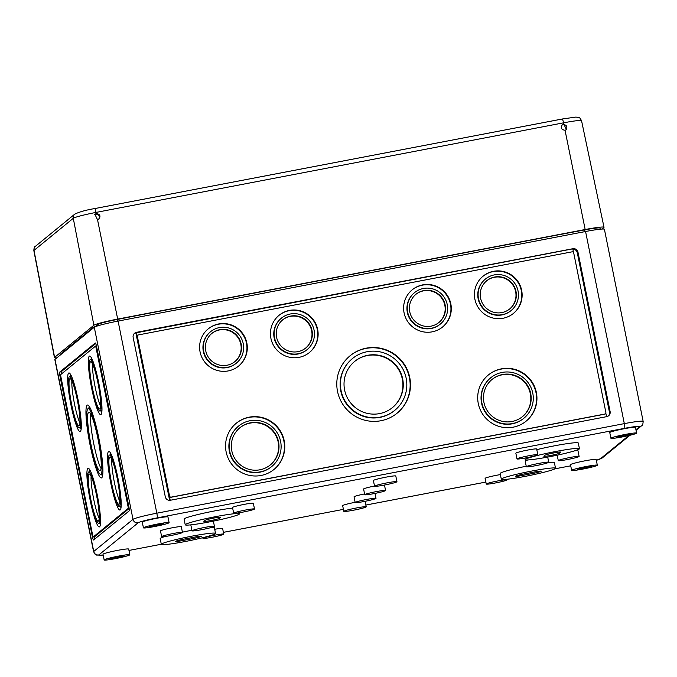 <?xml version="1.0" encoding="UTF-8"?>
<svg xmlns="http://www.w3.org/2000/svg" width="677" height="677" viewBox="0 0 677 677"><rect width="100%" height="100%" fill="white"/><g stroke="black" fill="none" stroke-linecap="round" stroke-linejoin="round"><path stroke-width="1.02" d="M94.281 327.236L133.014 519.352L93.739 551.467A21.833 1.557 -11.4 0 0 93.587 551.713L54.845 359.597A21.833 1.557 -11.4 0 1 54.998 359.352L94.281 327.236A21.833 1.557 -11.4 0 1 118.086 321.076L585.571 231.509A21.833 1.557 -11.4 0 1 604.409 229.283L643.15 421.399A21.833 1.557 168.6 0 0 624.312 423.624L585.571 231.509M559.744 234.58L584.691 229.901A17.754 1.269 -11.4 0 1 600.017 228.098L600.237 229.198M94.932 326.864L97.843 324.486A17.754 1.269 -11.4 0 1 117.206 319.476L142.119 314.593M118.526 556.105A13.1 0.939 -11.4 0 1 129.832 554.776A13.1 0.939 -11.4 0 1 117.18 558.28A13.1 0.939 -11.4 0 1 104.156 559.947A13.1 0.939 -11.4 0 1 118.526 556.105M116.139 558.06A7.278 0.516 168.6 0 0 124.128 555.927A7.278 0.516 168.6 0 0 116.893 556.849A7.278 0.516 168.6 0 0 109.86 558.796A7.278 0.516 168.6 0 0 116.139 558.06M572.86 248.721L136.542 332.322A4.367 4.316 50.7 0 0 133.149 337.4L165.29 496.791A4.367 4.316 50.7 0 0 170.401 500.244L606.719 416.643A4.367 4.316 50.7 0 0 610.112 411.565L577.972 252.174A4.367 4.316 50.7 0 0 572.86 248.721L573.385 252.309M93.604 539.975A4.367 0.584 79.2 0 1 93.57 539.992A4.367 0.584 79.2 0 1 92.233 536.125L60.092 376.742A4.367 0.584 79.2 0 1 59.745 372.054L95.271 343.011A4.367 0.584 79.2 0 1 95.305 342.985A4.367 0.584 79.2 0 1 96.642 346.852L128.782 506.244A4.367 0.584 79.2 0 1 129.129 510.932L93.604 539.975M104.156 559.947L103.006 554.26A13.1 0.939 -11.4 0 1 117.383 550.409A13.1 0.939 -11.4 0 1 128.689 549.081L129.832 554.776M571.642 470.38L570.491 464.693A13.1 0.939 -11.4 0 1 584.869 460.842A13.1 0.939 -11.4 0 1 596.175 459.514L597.317 465.201A13.1 0.939 -11.4 0 1 584.666 468.712A13.1 0.939 -11.4 0 1 571.642 470.38A13.1 0.939 -11.4 0 1 586.011 466.538A13.1 0.939 -11.4 0 1 597.317 465.201M343.806 511.347A11.424 0.821 -11.4 0 1 356.347 507.987A11.424 0.821 -11.4 0 1 366.206 506.828A11.424 0.821 -11.4 0 1 355.163 509.891A11.424 0.821 -11.4 0 1 343.806 511.347L342.655 505.651A11.424 0.821 -11.4 0 1 355.137 502.309M214.702 529.279A10.629 0.762 -11.4 0 1 222.606 528.432L223.757 534.128A10.629 0.762 -11.4 0 1 213.492 536.971A10.629 0.762 -11.4 0 1 202.931 538.325A10.629 0.762 -11.4 0 1 214.592 535.211A10.629 0.762 -11.4 0 1 223.757 534.128M486.255 484.047A10.629 0.762 -11.4 0 1 497.917 480.924A10.629 0.762 -11.4 0 1 507.081 479.841A10.629 0.762 -11.4 0 1 496.816 482.693A10.629 0.762 -11.4 0 1 486.255 484.047L485.104 478.351A10.629 0.762 -11.4 0 1 496.766 475.237A10.629 0.762 -11.4 0 1 500.379 474.594M182.409 532.164A27.655 1.98 -11.4 0 1 190.525 530.523A27.655 1.98 -11.4 0 1 191.904 530.26M211.664 527.4A27.655 1.98 -11.4 0 1 214.389 527.705L215.531 533.4A27.655 1.98 -11.4 0 1 188.815 540.805A27.655 1.98 -11.4 0 1 161.321 544.333A27.655 1.98 -11.4 0 1 191.667 536.209A27.655 1.98 -11.4 0 1 215.531 533.4M161.321 544.333L160.17 538.638A27.655 1.98 -11.4 0 1 164.934 536.514M548.362 462.535A27.655 1.98 -11.4 0 1 554.378 462.569L555.521 468.256A27.655 1.98 -11.4 0 1 528.805 475.66A27.655 1.98 -11.4 0 1 501.31 479.189A27.655 1.98 -11.4 0 1 531.657 471.074A27.655 1.98 -11.4 0 1 555.521 468.256M501.31 479.189L500.159 473.494A27.655 1.98 -11.4 0 1 526.232 466.225M355.18 502.529A10.629 0.762 -11.4 0 1 366.841 499.406A10.629 0.762 -11.4 0 1 376.006 498.331A10.629 0.762 -11.4 0 1 365.741 501.175A10.629 0.762 -11.4 0 1 355.18 502.529L354.029 496.833A10.629 0.762 -11.4 0 1 364.581 493.931M192.014 530.802A11.424 0.821 -11.4 0 1 204.556 527.451A11.424 0.821 -11.4 0 1 214.414 526.291A11.424 0.821 -11.4 0 1 203.379 529.346A11.424 0.821 -11.4 0 1 192.014 530.802L190.863 525.115A11.424 0.821 -11.4 0 1 191.236 524.81M526.334 466.749A11.424 0.821 -11.4 0 1 538.875 463.398A11.424 0.821 -11.4 0 1 548.734 462.23A11.424 0.821 -11.4 0 1 537.699 465.294A11.424 0.821 -11.4 0 1 526.334 466.749L525.191 461.054A11.424 0.821 -11.4 0 1 527.942 459.945M161.634 536.616L160.483 530.929A10.629 0.762 -11.4 0 1 172.144 527.806A10.629 0.762 -11.4 0 1 181.318 526.723L182.46 532.418A10.629 0.762 -11.4 0 1 172.195 535.262A10.629 0.762 -11.4 0 1 161.634 536.616A10.629 0.762 -11.4 0 1 173.295 533.501A10.629 0.762 -11.4 0 1 182.46 532.418M574.671 450.84A10.629 0.762 -11.4 0 1 577.972 450.73L579.114 456.425A10.629 0.762 -11.4 0 1 568.849 459.268A10.629 0.762 -11.4 0 1 558.288 460.622A10.629 0.762 -11.4 0 1 569.949 457.5A10.629 0.762 -11.4 0 1 579.114 456.425M364.742 494.709A10.629 0.762 -11.4 0 1 376.404 491.587A10.629 0.762 -11.4 0 1 385.568 490.512A10.629 0.762 -11.4 0 1 375.303 493.355A10.629 0.762 -11.4 0 1 364.742 494.709L363.591 489.014A10.629 0.762 -11.4 0 1 374.508 486.044M185.227 524.785A27.655 1.98 -11.4 0 1 215.582 516.661A27.655 1.98 -11.4 0 1 239.446 513.851A27.655 1.98 -11.4 0 1 212.722 521.256A27.655 1.98 -11.4 0 1 185.227 524.785L184.076 519.09A27.655 1.98 -11.4 0 1 214.431 510.966A27.655 1.98 -11.4 0 1 232.634 508.088M536.802 449.655A27.655 1.98 -11.4 0 1 554.421 445.83A27.655 1.98 -11.4 0 1 578.285 443.02L579.436 448.707A27.655 1.98 -11.4 0 1 552.711 456.112A27.655 1.98 -11.4 0 1 525.217 459.641A27.655 1.98 -11.4 0 1 555.572 451.525A27.655 1.98 -11.4 0 1 579.436 448.707M374.542 486.213L373.399 480.518A11.424 0.821 -11.4 0 1 385.941 477.167A11.424 0.821 -11.4 0 1 395.8 475.999L396.942 481.694A11.424 0.821 -11.4 0 1 385.907 484.757A11.424 0.821 -11.4 0 1 374.542 486.213A11.424 0.821 -11.4 0 1 387.083 482.853A11.424 0.821 -11.4 0 1 396.942 481.694M233.667 513.191L232.524 507.505A10.629 0.762 -11.4 0 1 244.185 504.382A10.629 0.762 -11.4 0 1 253.35 503.299L254.501 508.994A10.629 0.762 -11.4 0 1 244.236 511.837A10.629 0.762 -11.4 0 1 233.667 513.191A10.629 0.762 -11.4 0 1 245.328 510.077A10.629 0.762 -11.4 0 1 254.501 508.994M516.991 458.913L515.849 453.218A10.629 0.762 -11.4 0 1 527.51 450.095A10.629 0.762 -11.4 0 1 536.675 449.02L537.826 454.707A10.629 0.762 -11.4 0 1 527.561 457.559A10.629 0.762 -11.4 0 1 516.991 458.913A10.629 0.762 -11.4 0 1 528.652 455.79A10.629 0.762 -11.4 0 1 537.826 454.707M143.431 527.832L142.28 522.145A13.1 0.939 -11.4 0 1 156.658 518.294A13.1 0.939 -11.4 0 1 167.964 516.966L169.115 522.652A13.1 0.939 -11.4 0 1 156.455 526.164A13.1 0.939 -11.4 0 1 143.431 527.832A13.1 0.939 -11.4 0 1 157.809 523.99A13.1 0.939 -11.4 0 1 169.115 522.652M610.916 438.264L609.765 432.578A13.1 0.939 -11.4 0 1 624.143 428.727A13.1 0.939 -11.4 0 1 635.449 427.399L636.6 433.085A13.1 0.939 -11.4 0 1 623.94 436.597A13.1 0.939 -11.4 0 1 610.916 438.264A13.1 0.939 -11.4 0 1 625.294 434.422A13.1 0.939 -11.4 0 1 636.6 433.085M97.937 438.628A29.839 3.986 79.2 0 1 100.052 470.794A29.839 3.986 79.2 0 1 90.523 442.242A29.839 3.986 79.2 0 1 88.822 412.183A29.839 3.986 79.2 0 1 97.937 438.628M98.36 438.281A33.418 4.468 79.2 0 1 100.721 474.306A33.418 4.468 79.2 0 1 90.049 442.326A33.418 4.468 79.2 0 1 88.145 408.671A33.418 4.468 79.2 0 1 98.36 438.281M98.791 437.926A37.117 4.959 79.2 0 1 101.423 477.937A37.117 4.959 79.2 0 1 89.567 442.419A37.117 4.959 79.2 0 1 87.451 405.041A37.117 4.959 79.2 0 1 98.791 437.926M97.217 494.752A29.839 3.986 79.2 0 1 99.333 526.918A29.839 3.986 79.2 0 1 89.804 498.365A29.839 3.986 79.2 0 1 88.103 468.306A29.839 3.986 79.2 0 1 97.217 494.752M117.883 477.852A29.839 3.986 79.2 0 1 119.998 510.018A29.839 3.986 79.2 0 1 110.461 481.465A29.839 3.986 79.2 0 1 108.769 451.415A29.839 3.986 79.2 0 1 117.883 477.852M98.656 382.505A29.839 3.986 79.2 0 1 100.771 414.671A29.839 3.986 79.2 0 1 91.243 386.118A29.839 3.986 79.2 0 1 89.542 356.068A29.839 3.986 79.2 0 1 98.656 382.505M77.99 399.405A29.839 3.986 79.2 0 1 80.106 431.571A29.839 3.986 79.2 0 1 70.577 403.018A29.839 3.986 79.2 0 1 68.876 372.959A29.839 3.986 79.2 0 1 77.99 399.405M92.741 535.702L60.49 374.753L95.685 345.989L128.385 508.224L93.206 536.988L92.741 535.702M129.146 508.486L94.619 536.717L93.206 536.988M94.865 538.943L94.425 536.759M77.313 399.963A24.017 3.207 79.2 0 1 79.014 425.85A24.017 3.207 79.2 0 1 71.339 402.866A24.017 3.207 79.2 0 1 69.976 378.68A24.017 3.207 79.2 0 1 77.313 399.963M77.559 399.76A26.141 3.495 79.2 0 1 79.412 427.94A26.141 3.495 79.2 0 1 71.06 402.925A26.141 3.495 79.2 0 1 69.57 376.59A26.141 3.495 79.2 0 1 77.559 399.76M98.224 382.86A26.141 3.495 79.2 0 1 100.078 411.041A26.141 3.495 79.2 0 1 91.725 386.025A26.141 3.495 79.2 0 1 90.236 359.699A26.141 3.495 79.2 0 1 98.224 382.86M79.945 423.066A24.017 3.207 79.2 0 1 74.174 402.324A24.017 3.207 79.2 0 1 71.872 380.923M97.97 383.064A24.017 3.207 79.2 0 1 99.671 408.959A24.017 3.207 79.2 0 1 92.004 385.975A24.017 3.207 79.2 0 1 90.633 361.78A24.017 3.207 79.2 0 1 97.97 383.064M117.451 478.207A26.141 3.495 79.2 0 1 119.296 506.388A26.141 3.495 79.2 0 1 110.952 481.372A26.141 3.495 79.2 0 1 109.462 455.046A26.141 3.495 79.2 0 1 117.451 478.207M100.611 406.166A24.017 3.207 79.2 0 1 94.839 385.433A24.017 3.207 79.2 0 1 92.537 364.031M117.197 478.411A24.017 3.207 79.2 0 1 118.898 504.297A24.017 3.207 79.2 0 1 111.231 481.322A24.017 3.207 79.2 0 1 109.86 457.127A24.017 3.207 79.2 0 1 117.197 478.411M96.786 495.107A26.141 3.495 79.2 0 1 98.639 523.287A26.141 3.495 79.2 0 1 90.286 498.272A26.141 3.495 79.2 0 1 88.797 471.937A26.141 3.495 79.2 0 1 96.786 495.107M119.837 501.513A24.017 3.207 79.2 0 1 114.066 480.78A24.017 3.207 79.2 0 1 111.764 459.378M96.532 495.31A24.017 3.207 79.2 0 1 98.233 521.197A24.017 3.207 79.2 0 1 90.566 498.213A24.017 3.207 79.2 0 1 89.195 474.027A24.017 3.207 79.2 0 1 96.532 495.31M99.172 518.413A24.017 3.207 79.2 0 1 93.401 497.671A24.017 3.207 79.2 0 1 91.099 476.269M61.582 373.865L61.158 371.775L95.711 343.527M414.586 292.633L414.248 292.913A20.318 20.082 50.7 0 0 431.114 328.506A20.318 20.082 50.7 0 0 439.974 324.368L440.312 324.088A20.318 20.082 50.7 0 0 442.995 295.646A20.318 20.082 50.7 0 0 409.238 316.87A20.318 20.082 50.7 0 0 440.312 324.088M442.479 327.093A24.017 23.737 50.7 0 0 445.483 293.615A24.017 23.737 50.7 0 0 412.081 289.908M432.188 331.84A24.017 23.737 50.7 0 0 445.83 293.336A24.017 23.737 50.7 0 0 405.929 318.41A24.017 23.737 50.7 0 0 432.188 331.84M485.417 279.059L485.079 279.339A20.318 20.082 50.7 0 0 501.945 314.932A20.318 20.082 50.7 0 0 510.805 310.802L511.143 310.523A20.318 20.082 50.7 0 0 513.826 282.081A20.318 20.082 50.7 0 0 480.069 303.296A20.318 20.082 50.7 0 0 511.143 310.523M513.31 313.519A24.017 23.737 50.7 0 0 516.314 280.041A24.017 23.737 50.7 0 0 482.913 276.334M503.019 318.266A24.017 23.737 50.7 0 0 516.661 279.762A24.017 23.737 50.7 0 0 476.76 304.845A24.017 23.737 50.7 0 0 503.019 318.266M281.429 318.148L281.082 318.427A20.318 20.082 50.7 0 0 297.956 354.02A20.318 20.082 50.7 0 0 306.808 349.882L307.146 349.603A20.318 20.082 50.7 0 0 309.838 321.16A20.318 20.082 50.7 0 0 276.081 342.376A20.318 20.082 50.7 0 0 307.146 349.603M309.321 352.607A24.017 23.737 50.7 0 0 312.325 319.129A24.017 23.737 50.7 0 0 278.916 315.423M299.022 357.354A24.017 23.737 50.7 0 0 312.664 318.85A24.017 23.737 50.7 0 0 272.763 343.924A24.017 23.737 50.7 0 0 299.022 357.354M210.598 331.713L210.251 331.992A20.318 20.082 50.7 0 0 227.125 367.586A20.318 20.082 50.7 0 0 235.977 363.456L236.315 363.177A20.318 20.082 50.7 0 0 239.006 334.734A20.318 20.082 50.7 0 0 205.249 355.95A20.318 20.082 50.7 0 0 236.315 363.177M238.49 366.172A24.017 23.737 50.7 0 0 241.494 332.695A24.017 23.737 50.7 0 0 208.084 328.997M228.191 370.928A24.017 23.737 50.7 0 0 241.833 332.415A24.017 23.737 50.7 0 0 201.932 357.498A24.017 23.737 50.7 0 0 228.191 370.928M438.798 322.582A18.194 17.983 50.7 0 0 441.032 297.254A18.194 17.983 50.7 0 0 415.763 294.419M431.037 326.145A18.194 17.983 50.7 0 0 441.37 296.975A18.194 17.983 50.7 0 0 411.151 315.973A18.194 17.983 50.7 0 0 431.037 326.145M509.629 309.008A18.194 17.983 50.7 0 0 511.863 283.688A18.194 17.983 50.7 0 0 486.594 280.845M501.869 312.579A18.194 17.983 50.7 0 0 512.201 283.409A18.194 17.983 50.7 0 0 481.982 302.407A18.194 17.983 50.7 0 0 501.869 312.579M305.632 348.096A18.194 17.983 50.7 0 0 307.866 322.768A18.194 17.983 50.7 0 0 282.605 319.933M297.872 351.659A18.194 17.983 50.7 0 0 308.213 322.489A18.194 17.983 50.7 0 0 277.985 341.487A18.194 17.983 50.7 0 0 297.872 351.659M234.801 361.67A18.194 17.983 50.7 0 0 237.035 336.342A18.194 17.983 50.7 0 0 211.774 333.499M227.04 365.233A18.194 17.983 50.7 0 0 237.382 336.063A18.194 17.983 50.7 0 0 207.154 355.061A18.194 17.983 50.7 0 0 227.04 365.233M352.489 358.573L352.142 358.852A33.418 33.029 50.7 0 0 379.882 417.396A33.418 33.029 50.7 0 0 394.446 410.592L394.793 410.313A33.418 33.029 50.7 0 0 399.21 363.532A33.418 33.029 50.7 0 0 343.688 398.431A33.418 33.029 50.7 0 0 394.793 410.313M396.959 413.317A37.117 36.685 50.7 0 0 401.698 361.501A37.117 36.685 50.7 0 0 349.975 355.848M380.956 420.73A37.117 36.685 50.7 0 0 397.128 413.173A37.117 36.685 50.7 0 0 402.036 361.222A37.117 36.685 50.7 0 0 350.144 355.713A37.117 36.685 50.7 0 0 340.379 399.98A37.117 36.685 50.7 0 0 380.956 420.73M392.355 407.681A29.839 29.492 50.7 0 0 396.13 366.054A29.839 29.492 50.7 0 0 354.579 361.484M379.518 413.613A29.839 29.492 50.7 0 0 396.468 365.775A29.839 29.492 50.7 0 0 346.903 396.934A29.839 29.492 50.7 0 0 379.518 413.613M490.774 377.766L490.436 378.045A26.141 25.836 50.7 0 0 512.134 423.836A26.141 25.836 50.7 0 0 523.524 418.513L523.871 418.234A26.141 25.836 50.7 0 0 527.324 381.642A26.141 25.836 50.7 0 0 483.894 408.942A26.141 25.836 50.7 0 0 523.871 418.234M526.037 421.238A29.839 29.492 50.7 0 0 529.812 379.611A29.839 29.492 50.7 0 0 488.269 375.041M513.208 427.17A29.839 29.492 50.7 0 0 530.15 379.332A29.839 29.492 50.7 0 0 480.585 410.49A29.839 29.492 50.7 0 0 513.208 427.17M238.617 426.078L238.279 426.358A26.141 25.836 50.7 0 0 259.976 472.148A26.141 25.836 50.7 0 0 271.367 466.825L271.705 466.546A26.141 25.836 50.7 0 0 275.167 429.954A26.141 25.836 50.7 0 0 231.737 457.254A26.141 25.836 50.7 0 0 271.705 466.546M273.88 469.55A29.839 29.492 50.7 0 0 277.655 427.923A29.839 29.492 50.7 0 0 236.104 423.353M261.043 475.482A29.839 29.492 50.7 0 0 277.993 427.644A29.839 29.492 50.7 0 0 228.428 458.803A29.839 29.492 50.7 0 0 261.043 475.482M522.348 416.727A24.017 23.737 50.7 0 0 525.36 383.25A24.017 23.737 50.7 0 0 491.951 379.552M512.057 421.483A24.017 23.737 50.7 0 0 525.699 382.97A24.017 23.737 50.7 0 0 485.798 408.053A24.017 23.737 50.7 0 0 512.057 421.483M270.191 465.04A24.017 23.737 50.7 0 0 273.195 431.562A24.017 23.737 50.7 0 0 239.793 427.864M259.9 469.796A24.017 23.737 50.7 0 0 273.542 431.283A24.017 23.737 50.7 0 0 233.641 456.366A24.017 23.737 50.7 0 0 259.9 469.796M608.268 416.017A4.367 4.316 50.7 0 0 609.427 412.124L577.286 252.733A4.367 4.316 50.7 0 0 572.759 249.212M169.622 500.32L135.857 332.881A4.367 4.316 50.7 0 0 134.308 333.507M605.813 413.131L606.524 416.685M170.206 500.278L169.368 496.114A1.456 1.439 50.7 0 0 171.069 497.265L604.561 414.214A1.456 1.439 50.7 0 0 605.196 413.918L605.365 413.774A1.456 1.439 50.7 0 0 605.856 412.378L573.724 252.995A1.456 1.439 50.7 0 0 572.014 251.844L138.531 334.895A1.456 1.439 50.7 0 0 137.397 336.587L169.538 495.97A1.456 1.439 50.7 0 0 171.239 497.121L604.73 414.07A1.456 1.439 50.7 0 0 605.365 413.774M137.896 335.191L137.727 335.327A1.456 1.439 50.7 0 0 137.228 336.731L136.542 332.322M135.857 332.881L572.691 248.865M155.422 525.944A7.278 0.516 168.6 0 0 163.402 523.803A7.278 0.516 168.6 0 0 156.167 524.734A7.278 0.516 168.6 0 0 149.135 526.681A7.278 0.516 168.6 0 0 155.422 525.944M622.908 436.377A7.278 0.516 168.6 0 0 630.888 434.236A7.278 0.516 168.6 0 0 623.652 435.167A7.278 0.516 168.6 0 0 616.62 437.114A7.278 0.516 168.6 0 0 622.908 436.377M583.625 468.492A7.278 0.516 168.6 0 0 591.613 466.351A7.278 0.516 168.6 0 0 584.378 467.282A7.278 0.516 168.6 0 0 577.346 469.229A7.278 0.516 168.6 0 0 583.625 468.492M534.314 472.004A8.006 0.575 -11.4 0 1 541.219 471.192A8.006 0.575 -11.4 0 1 532.435 473.545L522.517 475.44A8.006 0.575 -11.4 0 1 515.612 476.253A8.006 0.575 -11.4 0 1 524.396 473.908L534.314 472.004M194.324 537.149A8.006 0.575 -11.4 0 1 201.23 536.328A8.006 0.575 -11.4 0 1 192.446 538.68L182.528 540.584A8.006 0.575 -11.4 0 1 175.622 541.397A8.006 0.575 -11.4 0 1 184.406 539.044L194.324 537.149M545.129 455.181A8.006 0.575 -11.4 0 1 553.337 453.023A8.006 0.575 -11.4 0 1 560.768 452.101A8.006 0.575 -11.4 0 1 560.717 452.194L559.515 453.167A8.006 0.575 -11.4 0 1 551.315 455.333A8.006 0.575 -11.4 0 1 543.876 456.247A8.006 0.575 -11.4 0 1 543.936 456.154L545.129 455.181M205.139 520.317A8.006 0.575 -11.4 0 1 213.348 518.159A8.006 0.575 -11.4 0 1 220.778 517.245A8.006 0.575 -11.4 0 1 220.727 517.338L219.526 518.311A8.006 0.575 -11.4 0 1 211.326 520.469A8.006 0.575 -11.4 0 1 203.887 521.383A8.006 0.575 -11.4 0 1 203.946 521.298L205.139 520.317M101.085 468.535A29.839 3.986 79.2 0 1 93.35 441.7A29.839 3.986 79.2 0 1 90.616 413.901M102.532 476.092A37.117 4.959 79.2 0 1 101.44 474.171M88.865 408.536A37.117 4.959 79.2 0 1 89.169 406.344M100.365 524.658A29.839 3.986 79.2 0 1 99.578 523.101M89.745 471.759A29.839 3.986 79.2 0 1 89.897 470.024M121.031 507.767A29.839 3.986 79.2 0 1 120.244 506.21M110.41 454.859A29.839 3.986 79.2 0 1 110.563 453.125M101.804 412.42A29.839 3.986 79.2 0 1 101.017 410.863M91.183 359.512A29.839 3.986 79.2 0 1 91.336 357.778M81.138 429.311A29.839 3.986 79.2 0 1 80.351 427.754M70.518 376.412A29.839 3.986 79.2 0 1 70.67 374.677M565.041 130.272L566.429 129.62L563.772 124.009L562.375 124.661C560.446 127.851 561.335 129.713 565.041 130.272L585.173 229.511A21.833 1.557 -11.4 0 1 604.011 227.294A21.833 1.557 -11.4 0 1 603.859 227.54L601.997 229.054M566.116 129.849C567.648 126.701 566.674 124.915 563.196 124.483L562.105 124.915M35.492 246.259A4.367 4.316 50.7 0 0 33.994 250.414A20.877 1.489 168.6 0 0 33.85 250.651C34.053 247.723 34.603 246.259 35.492 246.259L74.766 214.144A4.367 4.316 50.7 0 0 73.277 218.299L93.875 325.248L54.6 357.363A21.833 1.557 168.6 0 0 54.448 357.608A21.833 1.557 168.6 0 0 56.86 357.837M98.63 219.407C100.162 216.268 99.18 214.482 95.711 214.05L94.611 214.482M585.173 229.511L117.688 319.079A21.833 1.557 -11.4 0 0 93.875 325.248M60.727 354.672A11.06 0.787 -11.4 0 1 60.075 354.536A11.06 0.787 -11.4 0 1 60.151 354.418L93.418 327.219A11.06 0.787 -11.4 0 1 95.482 326.416M136.805 315.719A11.06 0.787 -11.4 0 1 142.314 314.56L559.93 234.538A11.06 0.787 -11.4 0 1 565.1 233.658M54.6 357.363L33.994 250.414L73.277 218.299A20.877 1.489 -11.4 0 1 96.049 212.409L96.286 213.577C99.993 214.135 100.881 215.997 98.952 219.187L97.556 219.839L117.688 319.079M96.286 213.577L94.882 214.237L97.556 219.839M585.038 231.61L584.691 229.901M98.097 325.739L97.843 324.486M117.553 321.177L117.206 319.476M61.539 354.003L61.412 353.386M118.086 321.076L156.827 513.191A4.367 0.584 79.2 0 1 157.174 517.88L624.659 428.313A17.467 1.252 168.6 0 1 639.613 426.73L635.923 429.743M624.659 428.313A4.367 0.584 79.2 0 0 624.312 423.624L156.827 513.191A21.833 1.557 -11.4 0 0 133.014 519.352A4.367 4.316 50.7 0 0 138.125 522.813A17.467 1.252 -11.4 0 1 157.174 517.88M54.998 359.352L93.739 551.467A4.367 4.316 50.7 0 0 98.842 554.928L138.125 522.813M628.84 435.539L600.33 458.845A4.367 4.316 50.7 0 0 602.234 457.957L596.335 460.343M103.166 555.064A17.467 1.252 -11.4 0 1 98.842 554.928M554.903 468.839L570.719 465.81L554.937 468.822M485.849 482.058L365.851 505.05M223.402 532.359L343.408 509.366L223.402 532.342M161.304 544.24L128.96 550.443L161.304 544.257M596.335 460.318A17.467 1.252 168.6 0 0 600.33 458.845M129.095 508.088L128.385 508.224M128.842 506.548L128.266 506.658M96.701 347.166L96.126 347.276M92.808 536.015L92.233 536.125M61.158 371.775L59.745 372.054M60.668 376.632L60.092 376.742M577.286 252.733L577.972 252.174M609.427 412.124L610.112 411.565M182.308 539.467L182.528 540.584M192.217 537.546L192.446 538.68M559.295 452.067L559.515 453.167M522.297 474.332L522.517 475.44M532.207 472.411L532.435 473.545M219.306 517.211L219.526 518.311M639.613 426.73A4.367 4.316 50.7 0 0 641.508 425.841L636.041 430.318M94.763 208.575L562.164 119.025A4.367 0.584 79.2 0 1 562.206 119.008A4.367 0.584 79.2 0 1 563.535 122.833A20.877 1.489 -11.4 0 1 581.551 120.709L604.011 227.294M94.678 208.592A4.367 0.584 79.2 0 1 94.721 208.575A4.367 0.584 79.2 0 1 96.049 212.409L563.535 122.833L563.772 124.009M61.336 353.445L61.463 354.071M100.078 411.041L101.965 410.677M90.236 359.699L92.123 359.335M119.296 506.388L121.191 506.024M109.462 455.046L111.35 454.682M98.639 523.287L100.526 522.923M88.797 471.937L90.684 471.573M100.721 474.306L102.845 473.9M88.145 408.671L90.269 408.265M93.189 536.996L94.602 536.726M366.206 506.828L365.089 501.302M202.931 538.325L202.795 537.69M507.081 479.841L506.963 479.257M376.006 498.331L375.016 493.415M214.414 526.291L213.373 521.121M548.734 462.23L547.701 457.093M558.288 460.622L557.188 455.181M385.568 490.512L384.468 485.037M239.446 513.851L239.226 512.751M525.217 459.641L524.895 458.067M79.412 427.94L81.299 427.576M69.57 376.59L71.457 376.226M93.587 551.713L95.169 554.319L96.523 555.081L103.175 555.089M365.851 505.067L485.858 482.075M602.234 457.957L629.982 435.26M643.15 421.399C642.989 424.31 642.448 425.791 641.508 425.841M33.85 250.651L54.448 357.608M74.766 214.144C79.573 211.825 86.224 209.972 94.721 208.575L562.206 119.008L576.034 117.053C579.326 117.959 578.759 115.784 581.551 120.709"/></g></svg>
